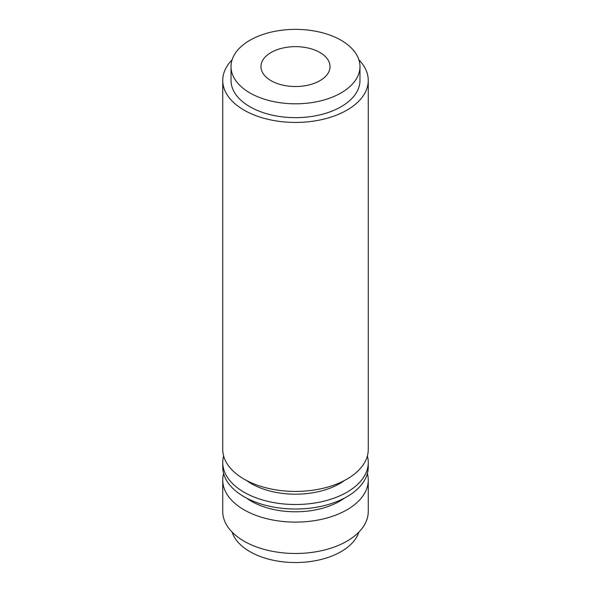 <?xml version="1.0" encoding="UTF-8"?>
<svg xmlns="http://www.w3.org/2000/svg" width="591" height="591" viewBox="0 0 591 591"><rect width="100%" height="100%" fill="white"/><g stroke="black" fill="none" stroke-linecap="round" stroke-linejoin="round"><path stroke-width="0.89" d="M358.892 532.099A64.471 37.218 180 0 1 341.088 551.632A64.471 37.218 180 0 1 276.381 560.859A64.471 37.218 180 0 1 232.108 532.099M368.259 480.106L368.259 511.481A72.759 42.005 180 0 1 323.343 550.287A72.759 42.005 180 0 1 244.053 541.179A72.759 42.005 180 0 1 222.741 511.481L222.741 480.106A72.759 42.005 0 0 0 244.053 509.811A72.759 42.005 0 0 0 346.947 509.811A72.759 42.005 0 0 0 368.259 480.106A72.759 42.005 0 0 0 367.373 473.561M223.627 455.964A72.759 42.005 0 0 0 222.741 462.509A72.759 42.005 0 0 0 244.053 492.214A72.759 42.005 0 0 0 346.947 492.214A72.759 42.005 0 0 0 368.259 462.509A72.759 42.005 0 0 0 367.373 455.964M222.741 462.509L222.741 467.023A72.759 42.005 0 0 0 244.053 496.721A72.759 42.005 0 0 0 346.947 496.721A72.759 42.005 0 0 0 368.259 467.023L368.259 462.509M232.108 59.809A72.759 42.005 0 0 0 222.741 80.428A72.759 42.005 0 0 0 244.053 110.133A72.759 42.005 0 0 0 323.343 119.242A72.759 42.005 0 0 0 368.259 80.428A72.759 42.005 0 0 0 358.892 59.809M222.741 80.428L222.741 449.419A72.759 42.005 0 0 0 244.053 479.124A72.759 42.005 0 0 0 346.947 479.124A72.759 42.005 0 0 0 368.259 449.419L368.259 80.428M344.531 498.058A62.432 36.044 180 0 1 339.648 501.234A62.432 36.044 0 0 1 246.469 498.058M223.627 473.561A72.759 42.005 0 0 0 222.741 480.106M344.531 480.461A62.432 36.044 180 0 1 339.648 483.63A62.432 36.044 0 0 1 246.469 480.461M231.029 66.591L231.029 80.428A64.471 37.218 0 0 0 270.826 114.817A64.471 37.218 0 0 0 341.088 106.749A64.471 37.218 180 0 0 359.971 80.428L359.971 66.591A64.471 37.218 180 0 1 341.088 92.913A64.471 37.218 180 0 1 270.826 100.98A64.471 37.218 180 0 1 231.029 66.591A64.471 37.218 180 0 1 249.912 40.269A64.471 37.218 180 0 1 320.174 32.202A64.471 37.218 180 0 1 359.971 66.591M319.923 52.496A34.537 19.939 180 0 1 330.037 66.591A34.537 19.939 180 0 1 308.716 85.015A34.537 19.939 180 0 1 271.077 80.694A34.537 19.939 180 0 1 260.963 66.591A34.537 19.939 180 0 1 282.284 48.167A34.537 19.939 180 0 1 319.923 52.496"/></g></svg>
